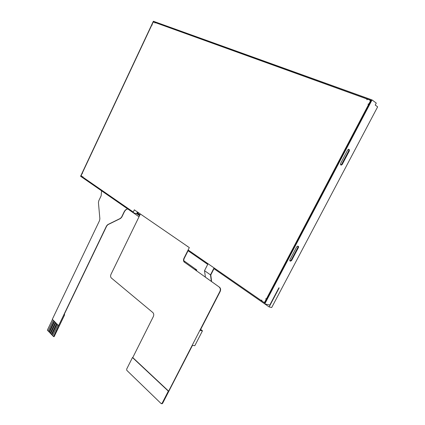 <?xml version="1.0" encoding="UTF-8"?>
<svg xmlns="http://www.w3.org/2000/svg" width="425" height="425" viewBox="0 0 425 425"><rect width="100%" height="100%" fill="white"/><g stroke="black" fill="none" stroke-linecap="round" stroke-linejoin="round"><path stroke-width="0.64" d="M264.86 302.542L263.691 302.244L261.598 300.799L261.901 300.22L261.667 300.061L261.364 300.634L188.121 249.969L189.311 247.6L134.295 209.812L133.126 212.67L80.591 176.263L153.361 21.25L372.05 99.928L376.274 103.084L375.233 105.06L377.644 106.845L271.702 307.519L269.137 306.935L279.172 287.9L278.885 287.821L269.795 305.065L264.78 303.902L215.693 269.886L216.012 269.264M372.05 99.928L264.78 303.902M289.717 260.711L290.158 260.849L291.162 260.142L291.646 260.44L290.642 261.147L289.924 260.918L289.85 259.856L296.714 246.819L297.718 246.117L298.557 246.463L298.488 247.451L297.994 247.164L298.122 246.266M291.646 260.44L298.488 247.451M340.855 164.937L341.663 164.252L342.194 164.491L349.339 150.923L348.803 150.694L348.803 149.467L349.339 149.701L348.606 149.271M342.194 164.491L341.211 165.134L340.547 164.762L340.537 163.556L347.703 149.94L348.686 149.308M349.339 149.701L349.339 150.923M85.244 179.488L139.028 216.771M188.132 249.974L183.903 258.4L184.184 258.48L188.068 250.745L207.719 264.371M213.972 268.706L269.137 306.935M64.239 314.362L64.664 314.776L64.079 314.686L106.718 225.983L107.907 224.676L120.578 218.445L121.805 217.106L124.275 211.985C125.173 210.237 126.331 209.227 127.755 208.962M127.654 208.887C126.198 209.121 125.014 210.136 124.089 211.926L121.619 217.048L120.387 218.386L107.722 224.618L106.532 225.93L58.607 325.646L53.566 336.605L54.134 336.674L64.664 314.776M48.96 331.813L54.081 321.082L48.96 331.813L50.177 333.099L55.33 322.347M53.332 320.328L48.2 331.043L48.939 331.813M48.206 331.033L47.356 330.151L52.472 319.462M53.566 336.605L52.668 335.692L57.858 324.891M57.099 324.126L51.919 334.911L52.668 335.692M51.924 334.9L51.42 334.39L56.589 323.616M55.834 322.851L50.671 333.614L51.42 334.39M50.676 333.604L50.177 333.099M58.607 325.646L52.318 319.308L99.508 220.676L99.87 218.774L98.43 202.624L98.791 200.743L101.139 195.803L101.591 190.825M57.869 324.902L52.689 335.692M56.605 323.627L51.441 334.395M55.346 322.357L50.193 333.099M54.581 321.587L49.433 332.323M188.286 250.081L187.983 250.681L205.673 262.942L207.671 263.495M133.126 212.67L137.1 213.94L137.392 213.339L136.823 213.153L137.057 212.67L138.183 213.037L138.327 212.744M139.57 215.65L137.1 213.94M139.867 215.045L137.392 213.339M205.982 262.326L205.673 262.942M297.994 247.164L291.162 260.142M348.803 150.694L341.663 164.252M348.457 149.265L348.803 149.467M139.968 214.837L137.206 212.936M81.265 175.987L81.202 175.706M153.292 22.164L153.441 21.84L371.152 100.364L264.695 302.855L263.983 302.361M153.813 22.068L153.441 21.84M137.296 212.75L136.823 213.153M133.232 212.001L82.7 177.044L82.912 176.598L82.567 176.954L81.387 176.136L81.308 175.196L82.253 173.182L82.519 173.363L82.36 172.959L151.831 24.985L152.134 25.096L151.943 24.746L152.952 22.594L153.738 22.042L155.136 22.546L154.907 23.024L155.29 22.599L367.142 99.041L366.812 99.673L367.088 99.774L367.423 99.142L369.931 100.05L370.271 101.304L368.767 104.168L368.209 103.96L368.045 104.279L368.603 104.481L266.379 298.95L265.907 298.632L265.758 298.924L266.225 299.243L264.849 301.856L265.179 301.936M184.184 258.48C183.51 260.127 183.685 261.428 184.721 262.379L219.544 287.263L205.418 277.217L204.521 270.667L208.038 263.744M211.618 281.6L210.779 274.959L214.29 268.074M214.051 267.909L210.497 274.885L211.358 281.462M264.122 302.372L264.849 301.856M266.555 299.322L266.225 299.243M369.049 104.369L368.767 104.168M152.219 24.916L151.943 24.746M82.551 173.288L82.253 173.182M266.703 299.03L266.379 298.95M368.603 104.481L368.879 104.688M266.65 299.136L265.758 298.924M368.969 104.518L368.209 103.96M210.497 274.885L204.521 270.667M187.372 246.447L187.823 246.58M183.807 260.716L196.791 269.971L194.523 269.381L205.408 277.164M200.68 329.418L202.459 330.841L194.815 345.695L192.477 345.371L162.61 403.341L161.92 403.734M219.544 287.263C220.702 288.315 220.92 289.712 220.198 291.449L200.143 330.459L202.459 330.841M168.327 391.138L132.467 357.537L126.661 369.118L126.777 370.329L161.117 403.564L162.068 403.32L168.327 391.138L168.629 391.154L132.77 357.568L153.345 316.551C154.004 314.936 153.85 313.613 152.883 312.593L111.318 277.971C110.484 277.073 110.367 275.873 110.978 274.369L140.319 214.115M220.198 291.449L219.916 291.385L168.629 391.154M132.467 357.537L132.77 357.568M219.916 291.385C220.639 289.643 220.421 288.246 219.263 287.194M184.439 262.305C183.403 261.348 183.223 260.047 183.903 258.4M196.791 269.971L196.408 270.73M290.642 261.147L290.158 260.849M370.26 100.295L370.929 100.789M370.552 101.511L370.271 101.304M162.068 403.32L162.61 403.341M349.392 149.738L348.851 149.51M162.127 403.745L161.585 403.718"/></g></svg>

